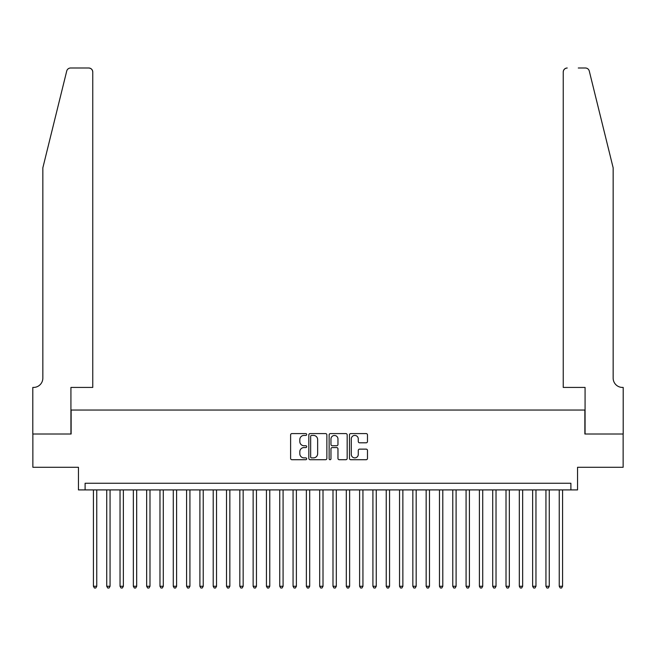 <?xml version="1.0" encoding="UTF-8"?>
<svg xmlns="http://www.w3.org/2000/svg" width="656" height="656" viewBox="0 0 656 656"><rect width="100%" height="100%" fill="white"/><g stroke="black" fill="none" stroke-linecap="round" stroke-linejoin="round"><path stroke-width="0.98" d="M306.705 434.502A0.918 0.918 0 0 0 305.794 433.591L291.912 433.591A1.304 1.304 0 0 0 290.608 434.895L290.608 458.413A1.304 1.304 0 0 0 291.912 459.717L305.794 459.717A0.918 0.918 0 0 0 306.705 458.798A0.918 0.918 0 0 0 305.794 457.888L303.999 457.888A4.182 4.182 0 0 1 299.817 453.706L299.817 451.746A4.182 4.182 0 0 1 303.999 447.564L305.794 447.564A0.918 0.918 0 0 0 306.705 446.654A0.918 0.918 0 0 0 305.794 445.736L303.999 445.736A4.182 4.182 0 0 1 299.817 441.554L299.817 439.594A4.182 4.182 0 0 1 303.999 435.42L305.794 435.42A0.918 0.918 0 0 0 306.705 434.502M366.179 442.8A1.304 1.304 0 0 0 367.483 441.488L367.483 434.895A1.304 1.304 0 0 0 366.179 433.591L350.763 433.591A1.304 1.304 0 0 0 349.459 434.895L349.459 458.413A1.304 1.304 0 0 0 350.763 459.717L366.179 459.717A1.304 1.304 0 0 0 367.483 458.413L367.483 450.442A1.304 1.304 0 0 0 366.179 449.13L359.578 449.13A1.304 1.304 0 0 0 358.274 450.442L358.274 454.395A3.493 3.493 0 0 1 354.781 457.888A3.493 3.493 0 0 1 351.288 454.395L351.288 438.913A3.493 3.493 0 0 1 354.781 435.42A3.493 3.493 0 0 1 358.274 438.913L358.274 441.488A1.304 1.304 0 0 0 359.578 442.8L366.179 442.8M570.892 489.909L577.551 489.909L577.551 467.285L623.134 467.285L623.134 434.01L584.873 434.01L584.873 410.049L71.127 410.049L71.127 434.01L32.866 434.01L32.866 467.285L78.449 467.285L78.449 489.909L570.892 489.909L570.892 483.251L85.108 483.251L85.108 489.909M326.86 434.895A1.304 1.304 0 0 0 325.548 433.591L310.132 433.591A1.304 1.304 0 0 0 308.828 434.895L308.828 458.413A1.304 1.304 0 0 0 310.132 459.717L325.548 459.717A1.304 1.304 0 0 0 326.86 458.413L326.86 434.895M330.452 433.591L345.868 433.591A1.304 1.304 0 0 1 347.172 434.895L347.172 458.413A1.304 1.304 0 0 1 345.868 459.717L339.267 459.717A1.304 1.304 0 0 1 337.963 458.413L337.963 448.876A1.304 1.304 0 0 0 336.651 447.564L332.28 447.564A1.304 1.304 0 0 0 330.968 448.876L330.968 458.798A0.918 0.918 0 0 1 330.058 459.717A0.918 0.918 0 0 1 329.14 458.798L329.14 434.895A1.304 1.304 0 0 1 330.452 433.591M311.575 435.42A0.918 0.918 0 0 0 310.657 436.33L310.657 456.97A0.918 0.918 0 0 0 311.575 457.888L313.47 457.888A4.182 4.182 0 0 0 317.643 453.706L317.643 439.594A4.182 4.182 0 0 0 313.47 435.42L311.575 435.42M337.963 438.979A3.493 3.493 0 0 0 334.47 435.486A3.493 3.493 0 0 0 330.968 438.979L330.968 444.432A1.304 1.304 0 0 0 332.28 445.736L336.651 445.736A1.304 1.304 0 0 0 337.963 444.432L337.963 438.979M93.423 489.909L93.423 586.267L96.752 586.267L96.752 489.909M96.752 586.267L95.751 587.997L94.423 587.997L93.423 586.267M66.723 71.037C67.74 68.847 67.74 68.847 66.723 71.037L42.845 167.821L42.845 378.11A9.315 9.315 0 0 1 33.53 387.425L32.8 387.425L32.8 434.01L70.93 434.01L70.93 387.425L92.758 387.425L92.758 71.996A3.993 3.993 0 0 0 88.765 68.003L70.602 68.003A3.993 3.993 0 0 0 66.723 71.037M77.72 68.003L88.765 68.003C91.176 68.257 92.504 69.585 92.758 71.996L92.758 387.425M42.845 378.11A9.315 9.315 0 0 1 33.53 387.425M605.832 138.145L589.277 71.037C588.26 68.847 588.26 68.847 589.277 71.037C588.26 68.847 588.26 68.847 589.277 71.037L613.155 167.821L613.155 378.11A9.315 9.315 0 0 0 622.47 387.425L623.2 387.425L623.2 434.01L585.07 434.01L585.07 387.425L563.242 387.425L563.242 71.996L563.242 387.425M578.28 68.003L585.398 68.003A3.993 3.993 0 0 1 589.277 71.037M567.235 68.003A3.993 3.993 0 0 0 563.242 71.996C563.496 69.585 564.824 68.257 567.235 68.003M613.155 378.11A9.315 9.315 0 0 0 622.47 387.425M106.731 489.909L106.731 586.267L110.06 586.267L110.06 489.909M110.06 586.267L109.06 587.997L107.732 587.997L106.731 586.267M120.04 489.909L120.04 586.267L123.369 586.267L123.369 489.909M123.369 586.267L122.369 587.997L121.04 587.997L120.04 586.267M133.348 489.909L133.348 586.267L136.678 586.267L136.678 489.909M136.678 586.267L135.677 587.997L134.349 587.997L133.348 586.267M146.657 489.909L146.657 586.267L149.986 586.267L149.986 489.909M149.986 586.267L148.994 587.997L147.657 587.997L146.657 586.267M159.974 489.909L159.974 586.267L163.295 586.267L163.295 489.909M163.295 586.267L162.303 587.997L160.966 587.997L159.974 586.267M173.282 489.909L173.282 586.267L176.603 586.267L176.603 489.909M176.603 586.267L175.611 587.997L174.275 587.997L173.282 586.267M186.591 489.909L186.591 586.267L189.92 586.267L189.92 489.909M189.92 586.267L188.92 587.997L187.583 587.997L186.591 586.267M199.9 489.909L199.9 586.267L203.229 586.267L203.229 489.909M203.229 586.267L202.228 587.997L200.9 587.997L199.9 586.267M213.208 489.909L213.208 586.267L216.537 586.267L216.537 489.909M216.537 586.267L215.537 587.997L214.209 587.997L213.208 586.267M226.517 489.909L226.517 586.267L229.846 586.267L229.846 489.909M229.846 586.267L228.846 587.997L227.517 587.997L226.517 586.267M239.825 489.909L239.825 586.267L243.155 586.267L243.155 489.909M243.155 586.267L242.154 587.997L240.826 587.997L239.825 586.267M253.134 489.909L253.134 586.267L256.463 586.267L256.463 489.909M256.463 586.267L255.463 587.997L254.134 587.997L253.134 586.267M266.443 489.909L266.443 586.267L269.772 586.267L269.772 489.909M269.772 586.267L268.771 587.997L267.443 587.997L266.443 586.267M279.751 489.909L279.751 586.267L283.08 586.267L283.08 489.909M283.08 586.267L282.08 587.997L280.752 587.997L279.751 586.267M293.06 489.909L293.06 586.267L296.389 586.267L296.389 489.909M296.389 586.267L295.389 587.997L294.06 587.997L293.06 586.267M306.368 489.909L306.368 586.267L309.698 586.267L309.698 489.909M309.698 586.267L308.705 587.997L307.369 587.997L306.368 586.267M319.685 489.909L319.685 586.267L323.006 586.267L323.006 489.909M323.006 586.267L322.014 587.997L320.677 587.997L319.685 586.267M332.994 489.909L332.994 586.267L336.315 586.267L336.315 489.909M336.315 586.267L335.323 587.997L333.986 587.997L332.994 586.267M346.302 489.909L346.302 586.267L349.632 586.267L349.632 489.909M349.632 586.267L348.631 587.997L347.295 587.997L346.302 586.267M359.611 489.909L359.611 586.267L362.94 586.267L362.94 489.909M362.94 586.267L361.94 587.997L360.611 587.997L359.611 586.267M372.92 489.909L372.92 586.267L376.249 586.267L376.249 489.909M376.249 586.267L375.248 587.997L373.92 587.997L372.92 586.267M386.228 489.909L386.228 586.267L389.557 586.267L389.557 489.909M389.557 586.267L388.557 587.997L387.229 587.997L386.228 586.267M399.537 489.909L399.537 586.267L402.866 586.267L402.866 489.909M402.866 586.267L401.866 587.997L400.537 587.997L399.537 586.267M412.845 489.909L412.845 586.267L416.175 586.267L416.175 489.909M416.175 586.267L415.174 587.997L413.846 587.997L412.845 586.267M426.154 489.909L426.154 586.267L429.483 586.267L429.483 489.909M429.483 586.267L428.483 587.997L427.154 587.997L426.154 586.267M439.463 489.909L439.463 586.267L442.792 586.267L442.792 489.909M442.792 586.267L441.791 587.997L440.463 587.997L439.463 586.267M452.771 489.909L452.771 586.267L456.1 586.267L456.1 489.909M456.1 586.267L455.1 587.997L453.772 587.997L452.771 586.267M466.08 489.909L466.08 586.267L469.409 586.267L469.409 489.909M469.409 586.267L468.417 587.997L467.08 587.997L466.08 586.267M479.397 489.909L479.397 586.267L482.718 586.267L482.718 489.909M482.718 586.267L481.725 587.997L480.389 587.997L479.397 586.267M492.705 489.909L492.705 586.267L496.026 586.267L496.026 489.909M496.026 586.267L495.034 587.997L493.697 587.997L492.705 586.267M506.014 489.909L506.014 586.267L509.343 586.267L509.343 489.909M509.343 586.267L508.343 587.997L507.006 587.997L506.014 586.267M519.322 489.909L519.322 586.267L522.652 586.267L522.652 489.909M522.652 586.267L521.651 587.997L520.323 587.997L519.322 586.267M532.631 489.909L532.631 586.267L535.96 586.267L535.96 489.909M535.96 586.267L534.96 587.997L533.631 587.997L532.631 586.267M545.94 489.909L545.94 586.267L549.269 586.267L549.269 489.909M549.269 586.267L548.268 587.997L546.94 587.997L545.94 586.267M559.248 489.909L559.248 586.267L562.577 586.267L562.577 489.909M562.577 586.267L561.577 587.997L560.249 587.997L559.248 586.267"/></g></svg>
